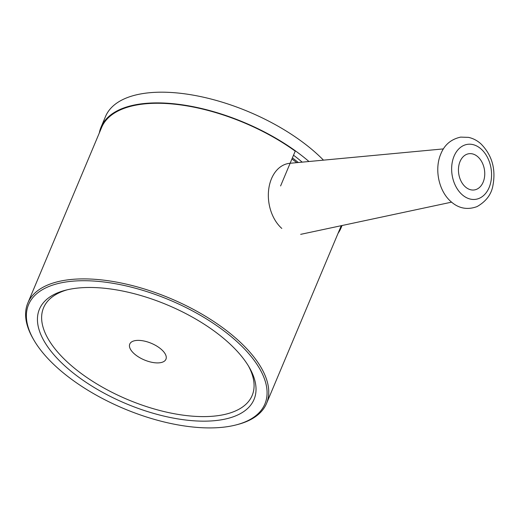 <?xml version="1.0" encoding="UTF-8"?>
<svg xmlns="http://www.w3.org/2000/svg" width="520" height="520" viewBox="0 0 520 520"><rect width="100%" height="100%" fill="white"/><g stroke="black" fill="none" stroke-linecap="round" stroke-linejoin="round"><path stroke-width="0.78" d="M65.754 366.71A116.409 53.508 -157.2 0 0 203.372 421.161A116.409 53.508 -157.2 0 0 249.288 367.393A116.409 53.508 -157.2 0 0 227.708 341.926A116.409 53.508 -157.2 0 0 65.637 290.192A116.409 53.508 -157.2 0 0 65.754 366.71M67.373 289.764A113.139 52.007 -157.2 0 0 69.154 363.688A113.139 52.007 -157.2 0 0 201.825 416.598A113.139 52.007 -157.2 0 0 248.378 365.853M134.206 353.73A19.617 9.015 -157.2 0 0 152.822 362.479A19.617 9.015 -157.2 0 0 165.945 359.242A19.617 9.015 -157.2 0 0 161.506 349.55A19.617 9.015 -157.2 0 0 142.896 340.801A19.617 9.015 -157.2 0 0 129.773 344.038A19.617 9.015 -157.2 0 0 134.206 353.73M280.599 185.946L295.23 151.138A129.493 59.52 -157.2 0 0 101.634 127.445L27.807 303.069A129.493 59.52 22.8 0 1 65.52 280.183A129.493 59.52 22.8 0 1 237.256 339.463A129.493 59.52 22.8 0 1 266.552 403.429A129.493 59.52 22.8 0 1 237.386 424.58L236.028 424.931A128.187 58.916 -157.2 0 0 231.764 337.09A128.187 58.916 -157.2 0 0 65.897 281.99A128.187 58.916 -157.2 0 0 33.806 339.924A128.187 58.916 -157.2 0 0 227.565 426.647A128.187 58.916 -157.2 0 0 236.028 424.931M33.806 339.924L33.105 338.709A129.493 59.52 22.8 0 1 27.807 303.069M266.552 403.429L340.379 227.806A129.493 59.52 -157.2 0 0 341.159 225.713M99.314 132.964A130.143 59.82 22.8 0 1 101.03 127.192A130.143 59.82 22.8 0 1 138.938 104.189A130.143 59.82 22.8 0 1 308.958 161.506M101.03 127.192L105.534 116.48A130.143 59.82 22.8 0 1 143.435 93.483A130.143 59.82 22.8 0 1 323.472 160.147M341.894 225.556A130.143 59.82 22.8 0 1 340.984 228.059A130.143 59.82 22.8 0 1 338.059 233.324M293.521 155.207A120.991 55.608 22.8 0 1 302.192 162.142M292.396 157.885A120.991 55.608 22.8 0 1 298.292 162.506M291.935 158.99A124.26 57.116 22.8 0 1 296.731 162.649M281.801 228.436A35.971 25.558 -98.7 0 1 268.684 189.508A35.971 25.558 -98.7 0 1 289.789 163.306M477.906 156.845A18.311 13.013 -98.7 0 1 484.621 176.3A18.311 13.013 -98.7 0 1 474.37 189.936A18.311 13.013 -98.7 0 1 465.303 186.83A18.311 13.013 -98.7 0 1 458.582 167.375A18.311 13.013 -98.7 0 1 468.832 153.738A18.311 13.013 -98.7 0 1 477.906 156.845M143.656 359.651A19.617 9.015 -157.2 0 0 165.945 359.242A19.617 9.015 -157.2 0 0 152.055 343.629A19.617 9.015 -157.2 0 0 129.773 344.038A19.617 9.015 -157.2 0 0 143.656 359.651M462.04 194.591A27.794 19.747 -98.7 0 1 454.077 156.156A27.794 19.747 -98.7 0 1 481.169 149.078A27.794 19.747 -98.7 0 1 489.132 187.519A27.794 19.747 -98.7 0 1 462.04 194.591M340.984 228.059L342.05 225.524M480.935 143.858C477.21 140.524 473.057 138.359 468.475 137.371L460.681 137.118C451.106 139.198 444.496 144.781 440.85 153.868C434.2 169.091 438.698 190.964 450.899 201.558C458.647 208.481 467.37 210.151 477.081 206.583C486.09 201.416 491.368 194.415 492.915 185.588C496.022 169.039 492.024 155.129 480.935 143.858M443.43 148.902L290.127 163.274M451.581 202.15L300.664 234.351"/></g></svg>
